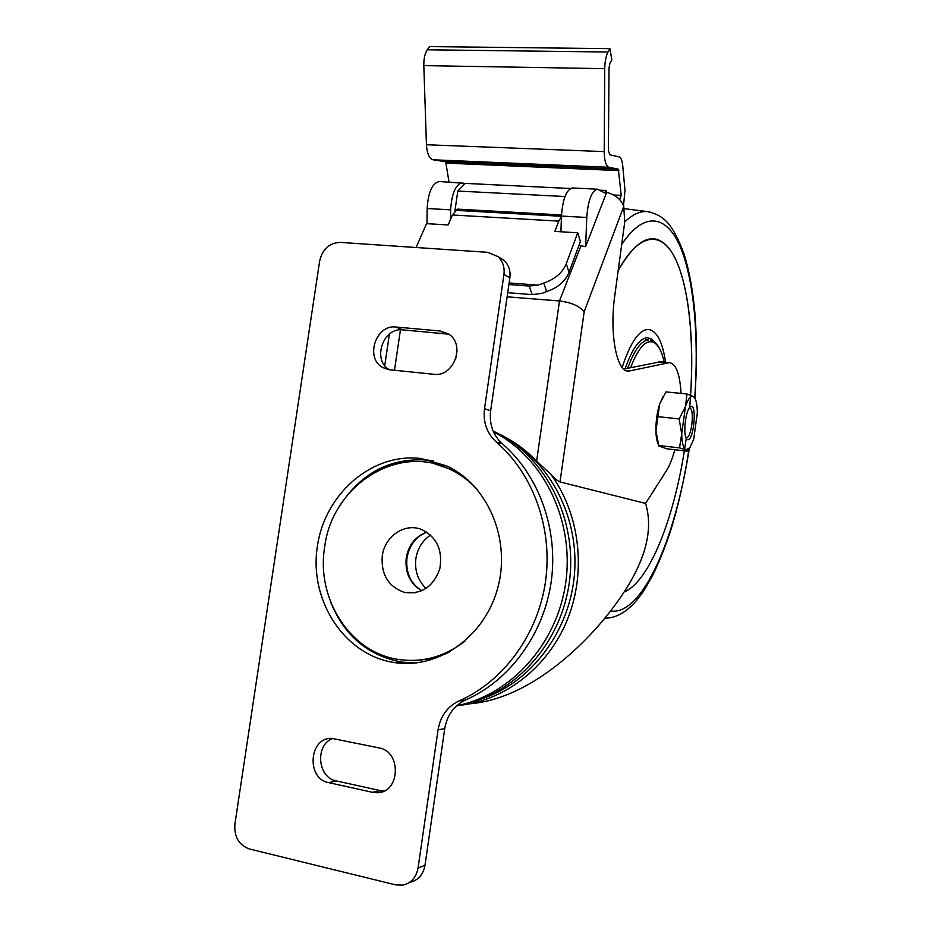 <?xml version="1.0" encoding="UTF-8"?>
<svg xmlns="http://www.w3.org/2000/svg" width="932" height="932" viewBox="0 0 932 932"><rect width="100%" height="100%" fill="white"/><g stroke="black" fill="none" stroke-linecap="round" stroke-linejoin="round"><path stroke-width="1.4" d="M650.082 212.018L647.402 211.599C663.549 215.199 672.333 222.899 683.902 253.609C689.261 270.618 692.942 290.656 694.969 313.723C696.064 327.085 696.553 344.747 696.46 366.695L694.957 398.337L693.326 396.473L694.923 398.267C696.46 401.249 697.264 406.107 697.346 412.841L693.723 439.123L689.913 447.686L685.952 449.83C683.354 448.409 681.944 443.05 681.7 433.741L685.451 406.643C688.072 398.745 690.694 395.354 693.326 396.473L687.001 394.015L685.451 406.643L679.148 418.934L681.7 433.741L679.544 447.884L685.952 449.83L687.641 451.216L689.913 447.686M687.373 439.555L686.942 439.263C682.725 436.491 685.37 410.231 690.193 407.051C697.52 400.783 693.851 442.712 687.373 439.555M687.641 451.216L667.021 448.84L658.877 446.044L655.93 430.887L659.67 403.975L665.996 391.906L687.001 394.015M657.945 416.662L679.148 418.934M658.551 445.484L679.544 447.884M658.132 444.121C656.815 441.151 656.081 436.747 655.93 430.887C655.837 421.287 657.083 412.317 659.67 403.975L663.083 396.45M686.01 437.737L687.478 437.399C691.835 434.44 694.212 411.07 690.414 408.414L689.272 408.088M664.97 244.056C651.002 231.847 635.403 240.701 618.172 270.618C639.375 231.707 661.685 230.682 675.292 258.537C688.911 286.753 694.107 339.632 690.6 395.25C695.144 327.19 685.94 262.591 664.97 244.056M625.023 591.622C649.732 580.182 673.498 519.404 684.368 450.832C673.498 519.404 649.732 580.182 625.023 591.622M655.72 343.139L651.701 339.027L647.391 337.733C639.632 338.234 632.222 348.58 625.127 368.746M665.611 362.28C662.477 341.543 656.711 330.592 648.311 329.439C639.107 329.718 630.393 342.382 622.168 367.418M623.683 369.049L660.602 361.814M578.947 245.384L585.634 246.677L606.639 192.341C615.691 194.916 621.399 199.611 623.741 206.415L624.72 222.154L614.794 295.572C609.225 334.425 616.914 372.788 628.716 371.122L669.397 362.63C675.98 363.573 679.871 373.825 681.071 393.421M493.354 431.539C509.536 438.11 523.97 447.977 536.622 461.13L559.491 300.966L507.125 296.83M581.067 245.524L559.491 300.966C571.293 302.457 579.518 306.069 584.178 311.789L623.741 206.415M585.634 246.677L586.764 217.482C588.069 200.322 591.622 190.897 597.424 189.196L604.833 192.982L606.138 190.489L599.963 190.198M606.138 190.489L606.639 192.341M674.873 449.737C672.38 458.742 669.526 465.802 666.31 470.916L645.561 503.42L560.015 481.926C557.825 481.017 554.773 478.5 550.87 474.365L536.622 461.13M469.961 703.788C528.817 698.767 580.753 647.635 605.334 617.59C641.764 572.854 655.173 534.805 645.561 503.42M430.572 535.038C422.487 540.525 417.583 548.365 415.882 558.548C414.495 570.559 417.897 580.531 426.087 588.465M483.393 698.301C532.032 681.42 569.778 630.731 574.462 574.263C579.203 517.784 550.602 462.4 506.192 437.97L504.48 437.05M499.634 434.603L493.506 431.889M382.271 555.915C380.978 574.543 388.341 586.694 404.383 592.379C421.474 594.686 433.275 586.857 439.799 568.893C442.968 549.938 436.689 536.716 420.961 529.248C404.313 522.887 384.636 536.611 382.271 555.915M477.289 489.51C469.262 480.784 460.093 474.015 449.783 469.204C397.486 443.236 332.072 485.677 324.662 547.026C315.832 599.148 350.828 653.577 399.805 659.646C423.268 662.687 444.948 656.524 464.882 641.181M418.223 660.171C428.79 659.553 439.03 656.943 448.933 652.342M463.472 476.205L451.938 469.693L434.696 463.891M456.482 705.92C511.132 697.311 558.99 647.227 568.776 585.995C578.76 524.786 549.402 461.69 500.962 435.011L493.121 431.003M613.571 194.986L621.225 195.37L619.617 199.518M621.225 195.37L618.312 169.146L608.922 167.294C605.963 166.036 604.402 160.805 604.216 151.601L604.74 68.653C604.88 61.465 605.975 55.92 608.014 52.017L609.924 48.662L611.823 59.881L609.936 63.236L609.004 67.966L608.41 150.297L609.738 154.794L619.139 156.879C620.98 157.531 622.18 160.49 622.739 165.756L624.988 190.408L623.508 205.646M449.014 181.985L445.892 163.1L618.918 170.614M609.924 48.662L429.582 46.6L427.299 49.792C424.864 53.497 423.699 58.774 423.815 65.624L426.437 144.74C427.019 153.535 429.221 158.545 433.031 159.78L445.053 161.679L445.892 163.1M546.676 291.588L543.752 283.083C555.018 279.181 562.532 272.738 566.283 263.733L577.747 232.79L580.391 241.481L569.044 272.342C565.328 281.313 557.872 287.72 546.676 291.588L541.993 293.359L532.207 294.617L507.719 292.706M508.895 284.528L529.155 286.054L532.207 294.617M577.747 232.79L554.855 231.404L558.769 221.117L561.448 216.55M543.752 283.083L538.032 285.134L529.155 286.054M561.518 214.954L457.437 209.129L452.416 214.989L448.141 224.962L426.553 223.657L416.08 247.504M454.886 211.063L457.81 191.06L465.208 183.383L439.659 181.53M450.494 219.463L450.657 209.84C451.717 193.285 455.713 184.221 462.668 182.649M426.949 223.68L427.159 208.512C428.172 192.062 432.238 183.068 439.38 181.519M570.442 188.509L465.208 183.383M560.924 231.777L561.472 216.061C562.73 199.017 566.365 189.65 572.399 187.973L572.632 187.984M495.673 433.042L496.441 433.135M564.99 196.524L457.81 191.06M418.06 867.995C416.289 877.315 411.303 883.012 403.137 885.085L395.75 884.899L249.287 848.947C238.86 845.091 234.072 836.831 234.899 824.179L319.664 260.972C322.507 249.077 329.369 242.879 340.238 242.402L487.646 252.316L497.886 256.568C502.767 261.158 504.795 267.111 503.944 274.404L484.512 408.705C482.951 422.219 486.877 433.322 496.278 442.013C533.127 473.701 553.002 528.362 545.523 581.452C537.95 634.517 503.536 681.443 458.94 700.992C447.395 706.561 440.428 716.172 438.052 729.838L418.06 867.995L424.992 865.339C423.233 874.554 418.293 880.192 410.197 882.255M498.294 256.929L503.851 260.203C508.697 264.77 510.701 270.653 509.862 277.876L490.651 410.802L484.512 408.705M424.992 865.339L444.739 728.626C447.092 715.1 453.989 705.582 465.429 700.072C509.629 680.709 543.706 634.284 551.196 581.789C558.583 529.26 538.871 475.169 502.336 443.783C493.005 435.174 489.114 424.188 490.651 410.802M433.799 374.268L389.681 369.771L382.935 367.616C364.668 358.424 375.701 324.15 395.995 327.027L440.137 331L448.607 334.04C465.907 344.549 453.768 377.437 433.799 374.268M389.366 369.736C371.88 360.125 383.052 327.062 402.857 329.893L448.805 334.18M372.59 792.34L328.658 782.624C305.836 778.686 309.121 736.734 332.06 738.424L379.091 747.93C401.75 751.378 400.236 792.713 377.367 792.736L372.59 792.34L379.872 790.499L336.289 780.911C317.497 777.777 314.806 744.761 332.724 738.447M384.31 790.895L379.872 790.499M339.283 506.554C361.01 472.815 390.636 457.344 428.161 460.14L433.438 460.979M416.476 662.897L402.216 662.163C368.443 656 344.642 636.102 330.813 602.48M421.462 458.579L446.812 465.953C487.483 484.652 510.911 538.568 497.933 587.253C485.339 636.055 439.054 669.176 395.191 662.664C345.201 655.872 309.61 601.746 317.101 548.156C323.835 494.449 371.856 452.171 421.462 458.579M650.303 340.098L653.891 341.636C658.411 344.747 661.86 351.585 664.225 362.152C661.941 352.098 658.703 345.667 654.485 342.825C646.645 338.572 638.665 346.832 630.58 367.616M645.69 339.667L648.649 339.924C641.402 340.366 634.412 349.791 627.679 368.222M604.775 618.231L607.769 618.067C624.65 616.448 637.406 600.802 644.886 589.036L652.505 575.731C658.854 562.707 664.726 548.214 670.143 532.23C677.844 507.94 684.228 480.073 689.307 448.63M624.335 208.675L647.402 211.599C640.237 210.935 632.688 214.36 624.766 221.851M684.694 448.793L686.313 437.819M689.645 408.065L690.496 396.974M610.903 610.984C642.393 615.831 675.886 537.473 688.969 449.166M694.736 397.766C698.895 338.922 694.375 282.035 681.001 248.541C667.603 215.49 644.897 209.758 621.714 244.452M560.015 481.926L584.178 311.789M459.627 705.361C505.54 700.421 548.715 666.555 567.739 618.813C586.706 571.06 579.681 513.707 550.87 474.365M426.716 532.067C415.451 536.448 408.624 545.045 406.236 557.872C404.838 572.667 410.022 583.653 421.777 590.806M456.668 705.745C510.666 695.179 556.847 644.292 565.642 583.35C574.59 522.421 545.115 460.303 497.094 433.823L493.517 431.9L500.962 435.011M394.469 370.26L400.445 329.835M455.643 359.251L457.064 350.432M658.528 361.826L668.442 362.746M626.083 370.61L629.939 370.983M618.662 198.586L620.561 198.691M445.053 161.679L618.312 169.146M433.031 159.78L608.922 167.294M426.437 144.74L604.216 151.601M423.815 65.624L604.74 68.653M427.299 49.792L608.014 52.017M566.283 263.733L569.044 272.342M452.416 214.989L558.769 221.117M455.725 210.341L561.46 216.294M509.128 282.967L538.032 285.134M605.439 192.283L603.388 192.19M450.657 209.84L427.159 208.512M561.472 216.061L586.764 217.482M509.862 277.876L503.944 274.404M502.336 443.783L496.278 442.013M465.429 700.072L458.94 700.992M444.739 728.626L438.052 729.838M446.626 333.842L440.137 331M402.857 329.893L395.995 327.027M336.289 780.911L328.658 782.624M694.923 398.267L694.596 397.405M686.243 438.331L686.942 439.263M421.893 590.76C410.581 583.712 405.618 572.749 406.981 557.895C409.381 545.138 416.01 536.552 426.868 532.16M415.567 592.717L404.383 592.379M451.938 469.693L449.783 469.204M384.753 365.589L389.413 334.064M659.495 361.709L669.397 362.63M627.259 370.983L628.716 371.122M572.399 187.973L597.424 189.196M503.851 260.203L497.886 256.568M384.042 791.035L377.367 792.736M388.737 369.655L382.935 367.616M402.216 662.163L395.191 662.664"/></g></svg>
